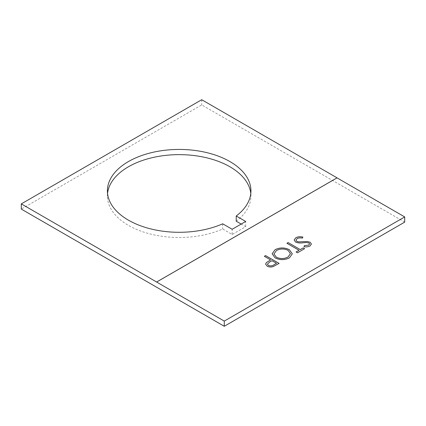 <?xml version="1.0" encoding="UTF-8"?>
<svg xmlns="http://www.w3.org/2000/svg" width="426" height="426" viewBox="0 0 426 426"><rect width="100%" height="100%" fill="white"/><g stroke="black" fill="none" stroke-linecap="round" stroke-linejoin="round"><path stroke-width="0.32" stroke-dasharray="2.13 1.6" d="M107.549 193.468A71.765 41.434 0 0 0 107.405 196.072A71.765 41.434 0 0 0 128.428 225.37A71.765 41.434 0 0 0 222.697 229.012L232.17 234.486L245.701 226.669L241.191 224.065M222.697 223.804L222.697 229.012M404.7 222.116L201.722 104.929L21.3 209.091M201.722 99.721L201.722 104.929M236.228 221.2A71.765 41.434 0 0 0 250.935 196.072A71.765 41.434 0 0 0 250.792 193.468M232.17 234.486L232.17 229.279M245.701 226.669L245.701 221.461M279.099 263.433L273.157 266.601M273.157 266.628C270.957 267.294 268.95 267.134 267.139 266.144L267.139 266.117M267.139 266.144L265.59 264.131M270.595 259.929L264.349 256.298M276.495 263.332L271.985 260.728L269.583 262.081L267.437 264.152M292.321 253.816L289.419 257.847M289.419 257.874C284.669 260.217 279.898 260.233 275.111 257.927L275.111 257.9M275.111 257.927L272.129 253.774M290.452 253.64L288.067 250.381C284.185 248.571 280.34 248.608 276.522 250.499L273.939 253.981M297.486 252.788L304.601 248.683M297.486 252.815L296.097 251.99M299.047 250.312L286.906 243.273M302.875 237.096L302.417 238.123M302.417 238.15C300.5 237.751 298.759 237.889 297.188 238.565L297.188 238.539M297.188 238.565L295.953 240.173M311.422 244.061L309.942 245.999M309.942 246.026C308.232 246.856 306.267 247.107 304.042 246.787L304.042 246.76M309.627 243.922L308.957 242.985M308.957 243.012L306.321 242.49M306.321 242.516L303.152 242.767M303.152 242.788C300.378 243.241 297.859 243.017 295.596 242.112L295.596 242.085M295.596 242.112L294.153 240.046M107.405 196.072L107.405 190.864M250.935 196.072L250.935 190.864"/><path stroke-width="0.64" d="M229.912 161.566A71.765 41.434 0 0 0 151.709 152.588A71.765 41.434 0 0 0 107.405 190.864A71.765 41.434 0 0 0 128.428 220.162A71.765 41.434 0 0 0 222.697 223.804L232.17 229.279L245.701 221.461L236.228 215.993A71.765 41.434 0 0 0 250.935 190.864A71.765 41.434 0 0 0 229.912 161.566M250.792 193.468A71.765 41.434 0 0 0 229.912 166.774A71.765 41.434 0 0 0 153.807 157.316A71.765 41.434 0 0 0 107.549 193.468M264.349 256.298L265.563 255.595L279.099 263.406L273.157 266.601C270.957 267.267 268.95 267.107 267.139 266.117L265.59 264.131L266.404 262.576L270.595 259.903L264.349 256.298M404.7 216.93L337.041 177.871L156.619 282.039L224.278 321.097L404.7 216.93L404.7 222.116L224.278 326.279L21.3 209.091L21.3 203.884L201.722 99.721L337.041 177.844L156.619 282.012L21.3 203.884M275.084 249.695C279.797 247.405 284.525 247.389 289.275 249.652L292.321 253.816L289.419 257.847C284.669 260.19 279.898 260.206 275.111 257.9L272.129 253.774L275.084 249.721C279.797 247.431 284.525 247.415 289.275 249.679L289.275 249.652M288.12 242.575L300.261 249.583L303.211 247.884L304.601 248.683L297.486 252.788L296.097 251.99L299.047 250.286L286.906 243.273L288.12 242.575L300.261 249.583M295.596 242.085L294.153 240.024L295.798 237.74C297.886 236.718 300.245 236.494 302.875 237.069L302.417 238.123C300.5 237.724 298.759 237.862 297.188 238.539L295.953 240.157L296.831 241.393L298.642 241.877L307.3 241.499L310.117 242.25L311.422 244.039L309.942 245.999C308.232 246.83 306.267 247.08 304.042 246.76L304.308 245.648L308.685 245.12L309.627 243.906L308.957 242.985L306.321 242.49L303.152 242.767C300.378 243.214 297.859 242.99 295.596 242.085M224.278 321.097L224.278 326.279M241.191 224.065L236.228 221.2L236.228 215.993M264.376 256.308L265.563 255.595M265.563 255.621L279.073 263.417M265.59 264.147L266.404 262.576M266.404 262.602L270.595 259.903M268.348 265.441C270.462 266.223 272.352 265.994 274.019 264.759L276.495 263.305L271.985 260.701L269.583 262.054L267.437 264.141L268.348 265.414C270.462 266.197 272.352 265.968 274.019 264.738L276.495 263.305M267.437 264.168L268.348 265.414M289.275 249.679L292.321 253.832M272.129 253.79L275.084 249.721M273.939 253.997L276.33 257.229C280.228 259.051 284.11 259.008 287.971 257.107L290.452 253.656L288.067 250.355C284.185 248.544 280.34 248.582 276.522 250.472L273.939 253.971L276.33 257.203C280.228 259.024 284.11 258.981 287.971 257.08L290.452 253.656M300.261 249.609L303.211 247.884M303.211 247.905L304.579 248.693M296.123 252L299.047 250.286M286.927 243.289L288.12 242.602M294.153 240.035L295.798 237.74M295.798 237.761C297.886 236.744 300.245 236.521 302.875 237.096M295.953 240.157L296.831 241.393M296.831 241.42L298.642 241.877M298.642 241.904L307.3 241.499M307.3 241.526L310.117 242.25M310.117 242.277L311.422 244.05M304.052 246.76L304.308 245.648M304.308 245.669L308.685 245.12M308.685 245.147L309.627 243.933"/></g></svg>
